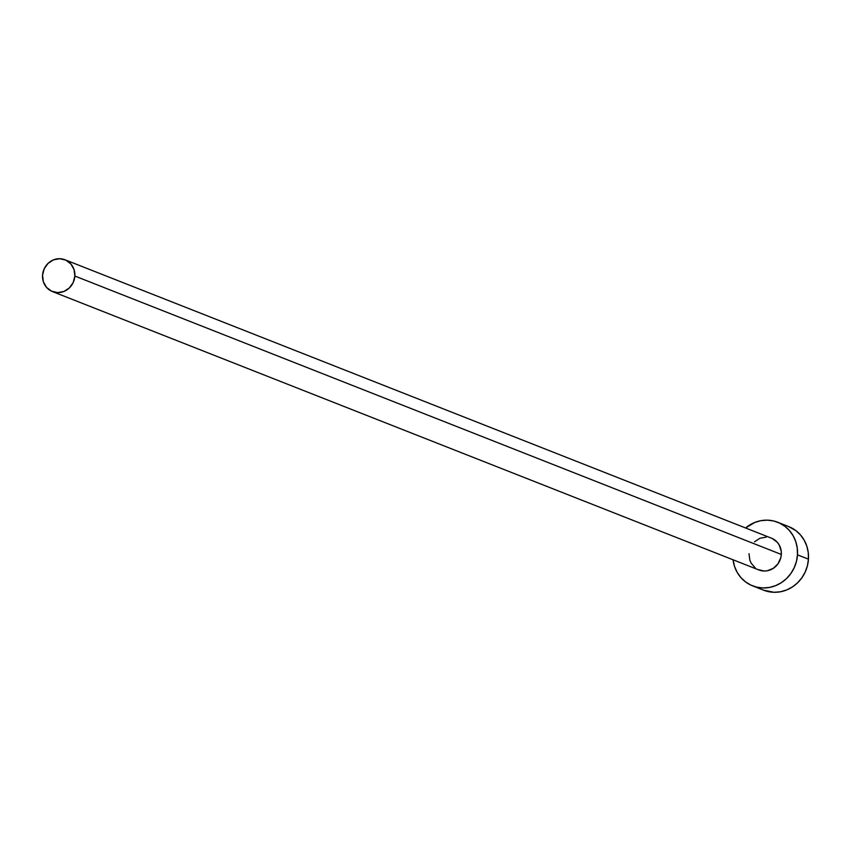 <?xml version="1.0" encoding="UTF-8"?>
<svg xmlns="http://www.w3.org/2000/svg" width="851" height="851" viewBox="0 0 851 851"><rect width="100%" height="100%" fill="white"/><g stroke="black" fill="none" stroke-linecap="round" stroke-linejoin="round"><path stroke-width="1.28" d="M772.336 538.545L777.346 542.353L779.186 544.97L781.218 551.129L781.314 554.448A17.094 16.041 -68.5 0 0 771.432 538.162L64.963 259.757A17.094 16.041 111.5 0 1 74.845 276.043L781.314 554.448L780.803 557.745L778.005 563.798L773.251 568.372L767.272 570.766L764.102 571.01L758.007 569.574M52.432 291.563L758.901 569.968A17.094 16.041 -68.5 0 0 781.314 554.448L74.845 276.043A17.094 16.041 111.5 0 1 52.432 291.563A17.094 16.041 111.5 0 1 42.55 275.277A17.094 16.041 111.5 0 1 64.963 259.757M763.496 590.147L774.016 592.285L780.356 591.785L786.537 589.998L792.324 586.999L797.483 582.903L801.823 577.861L805.174 572.074L807.418 565.755L808.45 559.16A34.178 32.083 -68.5 0 0 788.686 526.588L777.697 522.259A34.178 32.083 111.5 0 1 797.472 554.831L808.45 559.16L808.248 552.533L806.812 546.129L804.195 540.194L800.493 534.96L795.866 530.63L788.558 526.535M752.635 585.86A34.178 32.083 111.5 0 1 733.051 559.777L734.509 566.33L737.126 572.255L740.817 577.489L745.455 581.818L750.837 585.084L756.773 587.158L763.039 587.967L769.378 587.456L775.559 585.679L781.335 582.68L786.505 578.574L790.845 573.531L794.196 567.745L796.43 561.426L797.472 554.831A34.178 32.083 111.5 0 1 752.635 585.86L763.613 590.19A34.178 32.083 -68.5 0 0 808.45 559.16L797.472 554.831L797.259 548.204L795.823 541.8L793.206 535.864L789.515 530.63L784.888 526.301L779.495 523.035L773.559 520.961L767.304 520.163L760.954 520.663L754.773 522.45L745.582 527.971A34.178 32.083 111.5 0 1 777.697 522.259M755.305 567.947L751.146 563.16L749.837 560.192L749.018 553.682M754.507 541.81L759.975 538.257L766.23 537.109M42.55 275.277L43.369 281.787L46.528 287.372L51.539 291.17L57.634 292.606L63.899 291.467L69.367 287.915L73.218 282.5L74.845 276.043L74.026 269.533L70.878 263.948L65.867 260.151L59.761 258.715L53.507 259.853L48.039 263.406L44.188 268.82L42.55 275.277"/></g></svg>

